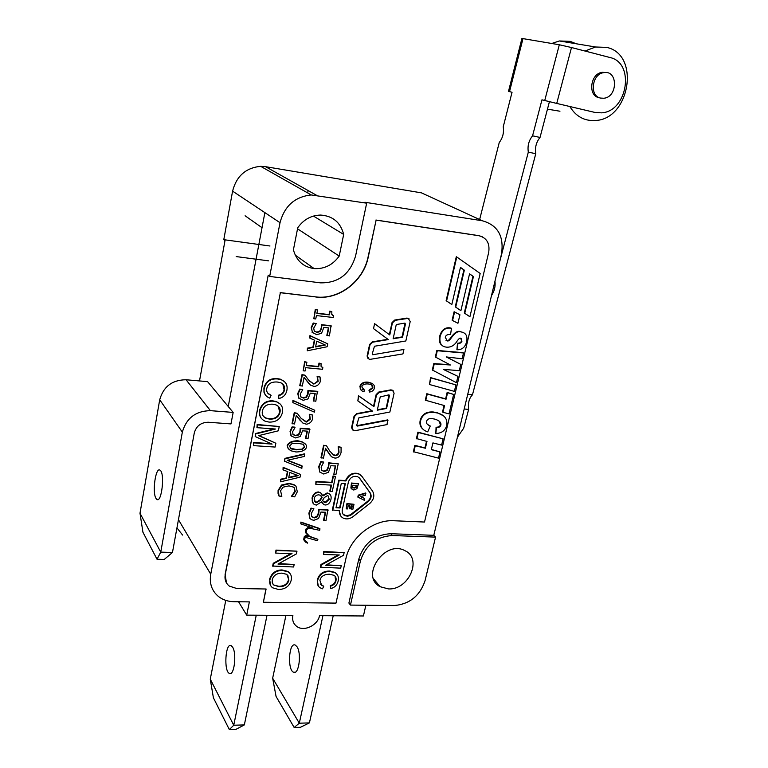 <?xml version="1.0" encoding="UTF-8"?>
<svg xmlns="http://www.w3.org/2000/svg" width="768" height="768" viewBox="0 0 768 768"><rect width="100%" height="100%" fill="white"/><g stroke="black" fill="none" stroke-linecap="round" stroke-linejoin="round"><path stroke-width="1.15" d="M498.931 264.701L528.317 152.122C527.376 145.949 528.797 140.515 532.57 135.811L541.958 99.821L556.733 103.43L571.498 47.53L559.315 44.765L521.933 38.438L508.502 91.354L512.045 92.266L503.242 126.816C504.086 132.749 502.752 137.971 499.258 142.493L479.635 219.542M556.733 103.43L594.979 112.445L601.488 112.848C627.485 111.648 635.357 62.803 609.936 57.504L571.498 47.53M598.992 97.709C587.549 95.683 590.352 73.45 602.294 72.307L606.192 72.566M585.005 51.034L595.546 46.992L606.797 47.405C640.589 54.691 629.76 119.318 595.382 120.499C584.438 121.171 575.923 116.515 569.837 106.512M576.125 43.757L570.259 41.376L559.392 40.963L551.741 43.469M547.459 109.152L559.958 111.226M600.566 98.074C589.114 96.048 591.926 73.776 603.888 72.624C618.163 69.936 617.904 97.181 603.773 98.256L600.566 98.074M532.57 135.811L540.029 137.453C536.237 142.138 534.816 147.562 535.766 153.715L528.317 152.122M467.741 394.272L472.464 394.819C469.142 398.189 467.866 403.066 468.624 409.45L464.208 408.96M468.624 409.45L463.709 428.17L457.392 437.232M472.464 394.819L535.766 153.715M540.029 137.453L549.427 101.674M494.966 281.174C495.61 286.253 494.448 291.072 491.491 295.642M272.659 678.211L299.299 723.206L294.163 727.488L276.067 696.451L272.659 678.211L285.926 615.418M294.163 727.488L300.422 727.286L309.418 722.89L299.299 723.206L322.934 615.686M296.947 646.656L295.181 645.034C288.787 642 287.222 670.493 293.702 672.24C298.944 674.89 301.718 653.126 296.947 646.656M333.206 615.754L309.418 722.89M299.366 655.622L299.347 661.507M365.866 605.251L363.418 615.974L319.536 615.658C317.798 625.469 303.715 632.064 296.611 626.314C293.29 623.683 292.042 620.064 292.877 615.466L246.701 615.139L249.379 601.891L233.971 601.709C227.971 601.594 222.806 599.856 218.467 596.496C211.824 590.899 209.242 583.478 210.739 574.234L268.195 275.242L269.674 276.432L280.022 222.701C284.506 205.968 294.912 196.723 311.251 194.957L366.662 203.184L364.877 202.253L482.323 220.771C497.846 225.139 504.221 236.294 501.456 254.246L433.786 535.325L435.562 537.12L425.069 580.637C419.914 595.92 409.555 604.224 394.003 605.568L350.458 605.088L348.902 603.062L358.81 559.046C364.022 543.178 374.659 534.73 390.72 533.712L433.786 535.325M229.344 729.6L213.398 697.786L210.269 679.152L233.75 725.242L229.344 729.6L235.901 729.389L244.339 724.915L267.024 615.283M225.763 600.384L210.269 679.152M244.339 724.915L233.75 725.242L256.243 615.206M232.675 647.251C236.899 653.885 234.163 676.157 229.459 673.43C223.642 671.635 225.37 642.48 231.101 645.59L232.675 647.251M238.56 601.766L246.701 615.139M233.155 412.416L207.581 381.638L186.067 379.757C172.205 379.91 163.411 386.592 159.706 399.792L139.997 513.226L160.752 552.125L182.342 432.125C186.365 418.118 195.725 410.957 210.403 410.659L233.155 412.416L230.976 423.917L208.262 422.246C200.947 422.419 196.291 425.99 194.285 432.95L172.464 552.451L160.752 552.125L157.027 559.248L142.934 532.243L139.997 513.226M156 498.384C151.997 492.317 155.722 466.416 160.07 470.218C165.091 472.915 161.683 503.51 156.835 499.373L156 498.384M157.027 559.248L164.266 559.44L172.464 552.451M268.656 260.861L236.179 256.579M315.696 296.986C338.909 300.24 363.533 281.357 368.285 256.954L376.118 220.118L479.04 235.747C486.806 237.869 490.022 243.437 488.678 252.451L424.522 522.038L393.926 520.742C373.334 519.36 350.054 537.725 345.84 558.874L336.01 603.11L263.376 602.266L266.102 588.998L236.755 588.518L229.286 586.08C225.802 583.258 224.438 579.485 225.216 574.742L280.349 292.714L315.542 296.87C338.736 300.115 363.36 281.242 368.112 256.838L376.118 220.118M371.741 385.046L372.442 387.677L368.966 390.269L369.485 392.045C372.202 391.642 373.834 390.355 374.381 388.176C374.88 385.613 373.574 383.827 370.464 382.829L368.525 382.493C364.061 382.07 361.296 383.539 360.23 386.88C359.779 389.184 360.989 390.797 363.859 391.728L364.627 390.355L361.814 386.909C362.381 384.691 364.522 383.702 368.218 383.952L369.926 384.259C372.144 384.787 373.123 386.035 372.845 388.013L369.36 390.614L369.485 392.045M364.627 390.355L362.438 389.213M372.854 383.942L368.131 382.157C363.667 381.734 360.902 383.194 359.837 386.544L361.19 390.278M388.032 420.259L357.408 426.077L356.698 425.338L358.838 417.859L389.875 412.032L394.099 393.216L392.477 390.221L391.325 390.182L379.133 392.4L376.522 394.963L373.949 406.608L358.877 396.077L357.84 400.877L372.518 411.101L357.053 413.981L354.432 416.554L351.994 427.776L353.472 430.656L354.845 430.742L387.053 424.589L387.619 419.904L356.707 425.702M372.038 410.755L356.669 413.626L354.048 416.189L351.619 427.411L352.464 429.946M393.11 390.509L390.922 389.846L378.73 392.054L376.118 394.618L373.546 406.253L358.483 395.731L357.84 400.877M459.936 314.784L454.118 311.712L452.131 320.227L452.582 320.525L457.939 323.28L459.936 314.784L454.57 311.99L452.582 320.525M460.454 267.446L463.872 269.933L455.251 306.864L460.896 310.666L469.555 273.84L473.434 276.547L464.765 313.277L469.91 316.762L480.173 273.475L456.768 256.982L446.582 300.97L451.834 304.522L460.474 267.379L464.342 270.182L455.702 307.152L460.896 310.666M456.768 256.982L456.298 256.733L446.131 300.691L451.834 304.522M469.536 273.898L472.954 276.288L464.304 312.998L469.91 316.762M403.93 349.459L372.71 354.739L372.25 353.952L374.458 346.253L405.84 340.973L410.198 321.571L408.24 318.355L395.078 320.352L392.419 322.944L389.77 334.954L374.592 323.664L373.517 328.618L388.31 339.581L372.672 342.192L370.013 344.784L367.498 356.371L369.302 359.491L402.931 353.923L403.93 349.459L372.71 354.739M387.898 339.274L372.269 341.875L369.61 344.477L367.094 356.045L368.15 358.848M374.592 323.664L373.517 328.618M408.979 318.595L406.982 318.067L394.656 320.054L392.006 322.646L389.357 334.646M463.949 332.899L460.358 331.584C457.594 330.528 454.358 332.621 450.662 337.853C449.011 340.118 447.744 341.04 446.861 340.598L446.016 340.358M461.126 338.352L461.606 340.56L460.992 341.952L459.59 342.998L457.498 343.258L456.912 349.728C462.077 349.91 465.341 347.146 466.704 341.434C467.674 336.019 465.869 332.861 461.28 331.949L460.819 331.882C458.054 330.826 454.819 332.918 451.114 338.15C449.462 340.426 448.195 341.347 447.312 340.906L445.306 337.392C445.67 335.222 447.418 334.291 450.557 334.57L451.478 328.301L450.874 328.224C445.565 327.35 441.974 330.144 440.102 336.614C439.267 342.931 441.216 346.416 445.939 347.069L446.698 347.174C451.123 347.414 454.646 345.302 457.267 340.829C458.832 338.698 459.926 337.824 460.56 338.198L461.942 341.251L460.694 342.979L457.958 343.565L456.912 349.728M451.478 328.301L450.413 327.936C445.114 327.053 441.523 329.846 439.661 336.307C438.797 341.126 439.776 344.237 442.608 345.629M443.366 369.37L457.939 376.378L443.232 369.36L459.302 370.666L460.79 364.397L446.314 356.88M449.885 364.723L433.805 363.59L432.317 369.994L456.442 382.694L457.939 376.378M460.79 364.397L446.246 356.928L462.115 358.81L463.507 352.973L463.046 352.666L436.858 350.429L435.331 357.005L450.394 364.992L434.237 363.907L432.758 370.31M455.923 384.883L430.56 377.597L429.466 384.509L454.378 391.363L455.923 384.883L430.992 377.923L429.466 384.509M453.648 394.426L447.149 392.419L445.632 398.861L426.816 393.715L425.318 400.195L444.547 405.629L442.973 412.301L449.03 413.885L453.648 394.426L447.59 392.755L446.064 399.197L427.248 394.051L425.741 400.541M444.058 405.494L442.531 411.955L442.973 412.301M443.309 415.738L437.213 412.704L433.325 411.994C426.346 411.494 421.968 414.259 420.202 420.269C419.395 424.214 420.403 427.238 423.226 429.35M439.008 420.989L440.429 424.694C440.054 426.365 438.605 427.229 436.07 427.267L435.811 433.459C441.552 433.325 445.19 430.675 446.717 425.482C447.706 419.155 444.682 415.008 437.654 413.05L433.757 412.339C426.778 411.85 422.4 414.605 420.624 420.624C419.818 426.394 422.179 430.138 427.718 431.856L430.272 426.019C427.296 424.829 426.038 423.302 426.499 421.411C427.219 419.299 428.986 418.349 431.798 418.55L435.053 419.165C439.45 420.653 441.389 422.611 440.87 425.05C440.496 426.72 439.037 427.584 436.502 427.632L435.811 433.459M429.782 425.798L427.421 424.32M426.509 441.322L424.973 447.869L414.845 445.373L413.386 451.69L438.509 458.131L439.987 451.891L431.386 449.434M439.987 451.891L431.328 449.683L432.922 442.906L441.61 445.094L443.098 438.816L417.907 432.144L416.429 438.547L426.989 441.437L425.395 448.243L415.258 445.747L413.798 452.064M325.488 448.483L330.499 455.808M326.525 445.805L323.616 445.258L320.995 457.603L323.443 458.122L325.526 448.31L331.546 456.806L334.896 458.074C338.054 458.141 340.109 456.259 341.078 452.438L341.069 447.254L338.554 447.082L339.024 452.256C338.458 454.541 337.229 455.654 335.309 455.597L333.84 455.27L329.779 451.104L326.525 445.805L323.971 445.632L321.36 457.987M341.069 447.254L338.179 446.698L338.65 451.872C338.093 454.147 336.854 455.261 334.934 455.213L331.834 453.744M338.246 463.786L328.704 462.826L328.33 466.608L326.746 470.102L323.904 471.158L321.571 470.314L321.149 467.126L323.75 462.096L321.206 461.933L319.056 467.05L319.766 472.042L323.731 474.019L328.483 472.234L330.912 465.686L335.654 465.984L333.821 474.48L335.914 474.605L338.246 463.786L329.069 463.219L328.694 467.002L327.11 470.506L324.269 471.562L321.571 470.314M335.203 465.955L333.821 474.48M323.75 462.096L320.851 461.539L318.701 466.656L319.843 472.147M331.075 485.098L329.779 491.098L332.237 491.616L335.51 476.458L333.408 476.342L332.026 482.746L316.301 481.882L315.792 484.272L331.517 485.126L330.144 491.51M335.51 476.458L333.043 475.939L331.661 482.342L315.946 481.478L315.792 484.272M321.475 502.013L322.378 503.472M321.715 493.536L318.71 491.981C315.341 492 313.114 494.026 312.019 498.067L313.181 503.424M329.885 494.266L327.197 492.902L322.8 495.36M325.238 512.266L323.539 520.186L325.968 520.694L327.888 509.674L318.778 509.261L318.432 512.966L316.858 516.403L314.045 517.478L311.616 516.595M328.253 510.096L319.133 509.683L318.778 513.389L317.213 516.835L314.39 517.91L311.712 516.73L311.28 513.629L313.853 508.675L310.982 508.138L308.861 513.158L309.734 518.208M308.314 535.939L305.587 535.622L304.262 536.669L303.629 539.664L307.296 543.178L307.238 542.362L304.454 539.952L304.819 538.253L305.808 537.456L317.462 540.71L317.866 539.328L309.581 536.333L307.958 534.854M310.637 527.242L308.362 527.155L305.866 529.114L305.434 531.13L306 533.146L308.861 536.438L305.933 536.064L304.608 537.101L303.974 540.106L305.558 542.16M309.581 536.333L306.797 533.328L306.25 531.475L306.624 529.709L308.784 528.019L319.69 530.333L319.738 528.547L300.874 522.067L300.806 523.882L312.634 527.923L308.707 527.587L306.211 529.546L305.779 531.571L306.346 533.587M338.198 554.938L320.947 564.518L320.371 567.206L340.685 568.147L341.242 565.651L325.584 565.258L343.536 555.274L344.131 552.586L324.115 551.981L323.568 554.506L339.302 554.966L321.302 564.97L320.717 567.658M344.131 552.586L323.76 551.539L323.568 554.506M341.242 565.651L326.342 564.835M335.021 576.125L335.597 580.464C335.078 583.056 333.312 584.774 330.298 585.61L330.71 588.634C334.704 587.549 337.19 585.014 338.189 581.021C338.957 577.392 337.997 574.666 335.29 572.842L330.096 571.526C323.587 571.382 319.411 574.397 317.578 580.57C316.906 583.795 317.75 586.195 320.102 587.779L322.512 588.826L323.741 586.243L321.686 585.408L319.91 580.397C320.918 576.336 324.125 574.272 329.52 574.214L334.042 575.318C335.827 576.403 336.461 578.275 335.952 580.925C335.434 583.517 333.667 585.235 330.653 586.08L330.71 588.634M323.741 586.243L320.4 584.15M336.874 574.157L334.925 572.381L329.741 571.075C323.232 570.922 319.066 573.936 317.232 580.109L318.336 586.07M290.918 553.555L273.226 563.299L272.659 566.035L293.635 566.995L294.173 564.461L277.978 564.058L296.4 553.901L296.976 551.165L276.269 550.55L275.741 553.114L292.013 553.594L273.552 563.76L272.986 566.496M296.976 551.165L275.942 550.099L275.741 553.114M294.173 564.461L278.755 563.626M289.997 573.514L287.952 571.478L281.99 569.933C275.664 570.058 271.526 573.178 269.578 579.302L270.749 585.84M317.568 309.974L315.274 309.446L313.814 318.739L315.734 318.95L316.426 315.571L333.283 317.501L333.638 315.782L331.795 314.4L331.843 311.635L330.134 311.434L329.424 314.87L316.858 313.43L317.568 309.974L315.648 309.744L313.814 318.739M331.843 311.635L329.75 311.136L329.04 314.573L316.915 313.181M333.638 315.782L332.304 315.082M328.387 327.878L326.832 335.366L329.395 335.914L331.066 325.747L321.466 324.672L321.216 328.147L319.69 331.286L316.762 332.102L314.333 331.162M331.44 326.045L321.84 324.979L321.6 328.454L320.064 331.594L317.126 332.41L314.275 331.094L313.718 328.128L316.253 323.626L313.229 323.021L311.165 327.629L312.605 332.765M314.342 340.109L312.912 347.088L307.392 348.144L307.286 350.784L327.139 346.742L327.744 343.853L310.31 335.904L309.859 338.122L314.736 340.282L313.277 347.414L307.757 348.47L307.286 350.784M327.744 343.853L309.946 335.587L309.859 338.122M306.902 362.218L304.627 361.699L303.197 370.819L305.107 371.002L305.779 367.69L322.512 369.293L322.867 367.613L321.034 366.298L321.062 363.6L319.373 363.437L318.672 366.797L306.211 365.597L306.902 362.218L304.992 362.035L303.197 370.819M321.062 363.6L318.998 363.101L318.307 366.461L306.269 365.309M322.867 367.613L321.331 366.758M304.042 377.52L309.389 384.115M304.992 375.187L302.006 374.602L299.77 385.536L302.294 386.074L304.061 377.395L310.608 385.19L314.122 386.438C317.088 386.16 319.142 384.557 320.285 381.629L320.083 376.992L317.472 376.752L318.163 381.37L313.834 384.106L308.573 380.026L304.992 375.187L302.362 374.938L300.125 385.882M320.083 376.992L317.107 376.416L317.798 381.034L314.093 383.885L309.878 381.456M314.784 393.504L313.286 400.723L315.811 401.261L317.434 391.325L307.93 390.49L307.699 393.859L306.192 396.922L303.293 397.776L300.739 396.806M317.798 391.67L308.294 390.845L308.054 394.214L306.547 397.277L303.658 398.131L300.816 396.912L300.259 394.061L302.755 389.645L299.77 389.069L297.734 393.562L298.848 398.237M314.774 410.266L292.886 400.378L292.858 402.595L314.381 412.138L314.774 410.266L293.232 400.733L292.858 402.595M296.275 415.546L300.538 420.902M297.216 413.27L294.24 412.704L292.051 423.456L294.547 423.994L296.285 415.459L302.813 423.024L306.307 424.195C309.254 423.888 311.299 422.294 312.432 419.405L312.221 414.864L309.629 414.653L310.32 419.184L306.634 422.035L305.683 421.805L300.778 417.974L297.216 413.27L294.595 413.069L292.397 423.83M312.221 414.864L309.264 414.288L309.955 418.81L306.278 421.661L301.315 418.579M306.979 431.126L305.52 438.192L308.016 438.72L309.619 428.909L300.173 428.218L299.952 431.52L298.454 434.544L295.584 435.418L292.973 434.458M309.984 429.283L300.528 428.592L300.298 431.894L298.81 434.928L295.93 435.802L293.107 434.64L292.541 431.846L294.979 427.642L294.662 427.114L292.051 426.922L290.045 431.357L290.976 435.754L295.469 437.942L300.288 436.493L302.525 430.8L307.411 431.155L305.866 438.566M305.414 444.058L301.939 441.706L297.859 440.774C292.157 440.784 288.586 442.378 287.155 445.546L288.298 448.598M302.304 466.205L287.174 460.33L304.33 456.451L304.435 453.859L284.938 458.371L284.381 461.136L301.872 468.298L301.958 465.802L287.597 460.234M287.424 471.514L286.099 477.984L280.694 479.203L280.589 481.795L300.019 477.187L300.595 474.461L283.45 467.75L283.018 469.843L287.818 471.658L286.435 478.387L281.03 479.606L280.589 481.795M300.595 474.461L283.114 467.347L283.018 469.843M294.211 487.642L294.95 491.117L291.446 496.301L294.653 496.858L297.322 491.77L296.016 486.202L294.394 485.126L289.43 483.744L281.856 485.462L278.419 490.781L279.024 496.09L281.875 496.234L280.55 490.79L283.094 487.152L288.989 485.875L293.251 487.037L294.25 487.68L295.286 491.53L291.792 496.714M295.872 486.029L294.058 484.723L289.094 483.331L281.52 485.05L278.093 490.368L278.054 493.382L279.024 496.09M282.845 384.077L284.074 389.77C283.555 392.688 281.654 394.512 278.362 395.251L278.813 398.525C283.171 397.584 285.859 394.877 286.877 390.403C287.846 385.056 285.811 381.437 280.781 379.546L277.843 378.989C270.701 378.346 266.17 381.475 264.269 388.387C263.414 393.13 265.267 396.384 269.818 398.15L270.902 395.213C267.552 393.955 266.189 391.661 266.822 388.349C267.859 383.798 271.334 381.677 277.258 382.013L279.898 382.531C283.478 383.491 284.986 386.026 284.419 390.115C283.901 393.043 281.99 394.867 278.707 395.606L278.813 398.525M271.133 395.29L267.888 393.312M284.602 381.696L280.435 379.2L277.507 378.643C270.365 378 265.843 381.13 263.933 388.032L263.971 392.246L265.853 395.587M280.214 404.045L276.394 401.568L272.65 400.81C265.958 400.56 261.59 403.757 259.546 410.419C258.941 413.606 259.603 416.352 261.533 418.637M271.162 443.664L253.642 442.483L253.421 445.622L275.098 447.062L275.866 443.251L258.566 435.648L278.371 430.8L279.235 426.499L257.482 424.896L256.944 427.67L275.472 429.024L255.706 433.968L255.197 436.55L272.131 444.096L253.958 442.867L253.421 445.622M274.042 428.918L255.379 433.584L255.197 436.55M279.235 426.499L257.155 424.522L256.944 427.67M275.866 443.251L258.96 435.552M339.053 510.653L340.944 516.259M361.152 475.469L358.618 473.664C352.742 472.186 348.394 474.49 345.562 480.566L338.794 480.182L332.342 509.952L339.446 510.672C339.187 514.09 340.454 516.566 343.229 518.112C346.483 519.533 349.776 519.034 353.098 516.614L369.734 503.482C373.978 499.536 374.899 495.408 372.518 491.098L361.997 476.438L359.002 474.058C353.126 472.579 348.768 474.883 345.936 480.96L339.158 480.586L332.707 510.365M389.021 394.867L386.17 408.125L377.376 409.757M404.995 323.146L402.096 336.902L393.206 338.381M321.149 495.869L321.725 496.992L319.958 499.958L316.358 502.186L314.506 501.504M328.56 496.166L328.867 498.883L325.344 502.234L323.117 501.389M287.866 575.222L288.566 579.696C287.405 583.987 284.16 586.195 278.851 586.32L273.965 585.043L272.803 583.939M324.73 344.755L315.648 346.541M303.677 444.595L304.262 446.698L301.814 449.184L296.093 449.462L290.102 448.109M297.456 475.354L288.778 477.36M278.333 406.253L279.619 412.013C278.4 416.698 274.992 418.944 269.376 418.752L265.997 418.042L263.587 416.486M359.05 477.552L369.83 492.509C371.482 495.485 370.848 498.346 367.91 501.082L350.352 514.838L346.31 515.779L343.171 514.33M349.421 505.824L349.229 508.771L350.525 508.829L351.168 505.901L352.32 505.958L351.629 509.107L352.915 509.165L354 504.288L347.309 503.971L346.234 508.858L347.53 508.915L348.221 505.766L349.882 505.843L349.229 508.771M354 504.288L346.934 503.558L346.234 508.858M351.859 505.939L351.629 509.107M364.704 498.499L360.394 496.637L365.434 495.245L365.453 493.008L358.253 495.13L357.821 497.078L364.301 500.285L364.704 498.499L360.739 496.541M358.531 483.782L351.821 483.418L351.274 488.362L353.75 490.042L356.918 488.678L358.531 483.782L351.446 483.014L350.899 487.949L351.59 488.957M356.429 485.453L355.882 486.902L353.798 487.824L352.675 487.498M344.88 483.677L339.677 507.552L336.086 507.379M375.936 220.022L478.829 235.651L482.189 236.707M265.93 588.998L263.376 602.266M226.512 582.979L225.091 574.541L280.349 292.714M280.195 292.589L315.542 296.87M348.394 482.026C350.141 477.408 353.213 475.603 357.629 476.63L359.674 478.262L370.214 492.912C371.875 495.898 371.232 498.758 368.294 501.494L350.717 515.251L347.693 516.211L344.822 515.674C342.682 514.464 341.846 512.534 342.288 509.885L348.394 482.026M336 507.782L341.28 483.475L345.341 483.706L340.042 507.965L336 507.782M358.253 495.13L358.205 497.491M354.173 488.227L352.531 487.2L352.694 485.242L356.89 485.472L356.256 487.306L353.798 487.824M262.378 410.966C263.501 406.339 266.832 404.074 272.352 404.16L275.971 404.87C279.398 406.512 280.723 409.018 279.955 412.387C278.746 417.062 275.328 419.309 269.702 419.126L266.323 418.416C263.059 416.928 261.744 414.442 262.378 410.966M259.882 410.784C259.018 415.68 260.813 419.174 265.267 421.258L269.088 422.093C276.182 422.266 280.627 419.088 282.422 412.56C283.344 407.434 281.443 403.891 276.739 401.923L272.986 401.174C266.285 400.915 261.917 404.122 259.882 410.784L259.546 410.419M288.672 477.869L289.795 472.406L298.234 475.661L288.672 477.869M284.938 458.371L284.717 461.53M296.438 449.846L290.947 448.848L289.546 446.074L292.09 443.52L297.773 443.299L303.245 444.298L304.618 447.091L302.17 449.568L296.093 449.462M306.643 447.226C306.816 445.123 305.366 443.405 302.294 442.09L298.214 441.158C292.502 441.168 288.931 442.762 287.491 445.939C287.318 447.965 288.691 449.635 291.6 450.95L295.997 451.978C301.651 451.949 305.203 450.355 306.643 447.226M295.008 427.488L292.397 427.296L290.39 431.741L291.312 436.128M298.666 398.054L303.187 400.31L308.035 398.89L310.301 393.12L315.206 393.542L313.642 401.078M302.755 389.645L300.125 389.414L298.09 393.917L299.011 398.41M315.562 346.954L316.752 341.174L325.334 345.034L315.562 346.954M312.077 332.285L316.656 334.656L321.552 333.293L323.856 327.379L328.819 327.926L327.206 335.683M316.253 323.626L313.603 323.328L311.53 327.936L312.442 332.602M272.256 579.802C273.341 575.568 276.49 573.341 281.722 573.13L286.896 574.349L288.893 580.157C287.731 584.458 284.486 586.666 279.178 586.79L273.571 584.918L272.266 582.643L272.256 579.802M269.904 579.773C269.232 583.162 270.134 585.84 272.611 587.798L278.573 589.507C285.293 589.296 289.507 586.186 291.216 580.195C291.955 576.576 290.976 573.83 288.278 571.939L282.317 570.394C275.99 570.528 271.843 573.648 269.904 579.773L269.578 579.302M305.568 541.344L304.454 539.952M307.584 542.803L305.914 541.795M317.866 539.328L309.926 536.774M309.581 518.016L311.386 519.658L313.872 520.31L318.576 518.506L320.976 512.074L325.69 512.285L323.894 520.608M313.853 508.675L311.328 508.56L309.206 513.59L309.926 518.448M325.699 502.656L324.163 502.291L322.56 500.39L324.307 497.539L327.322 495.725L328.195 495.936L329.222 499.296L325.699 502.656L325.344 502.234M316.714 502.608L315.398 502.291L314.16 498.605C314.851 496.157 316.378 494.899 318.73 494.842L320.218 495.197L322.08 497.405L320.314 500.371L316.714 502.608L316.358 502.186M322.954 495.936L320.659 492.778L319.066 492.394C315.696 492.403 313.469 494.438 312.374 498.49C311.856 501.418 312.586 503.462 314.573 504.614L316.406 505.075L321.59 501.84L323.77 504.624L325.21 504.998C328.051 504.95 329.971 503.078 330.97 499.392C331.478 496.579 330.826 494.669 329.011 493.661L327.562 493.315L322.954 495.936M404.794 323.146L405.485 323.952L402.518 337.21L393.12 338.774L396.154 325.094L396.816 324.442L404.794 323.146M388.762 394.867L389.453 395.616L386.582 408.47L377.28 410.208L380.218 396.941L388.762 394.867M431.914 197.654L421.44 192.854L265.526 166.675L316.56 195.293M269.99 246.01L223.786 239.674L232.589 191.136C236.477 176.054 245.837 167.789 260.678 166.33L265.526 166.675M223.786 239.674L224.995 240.634L199.507 380.938M232.589 191.136L264.874 212.621L228.24 406.502L264.874 212.621L280.022 222.701M176.947 527.894L182.602 535.066M343.68 234.422L339.206 256.07C332.774 264.97 324.422 269.155 314.16 268.598C303.341 267.024 296.429 260.755 293.414 249.802L297.744 227.76C303.581 219.552 311.213 215.318 320.621 215.059C332.842 215.933 340.522 222.384 343.68 234.422L313.44 216.067M339.206 256.07L297.542 228.826M262.022 227.693L245.107 215.779M388.378 588.902L380.102 586.704C359.664 576.259 384.989 539.366 404.918 550.675C422.678 558.499 408.797 590.256 388.378 588.902M365.837 493.411L358.637 495.542M304.79 454.253L285.283 458.765M320.093 528.989L301.21 522.499L300.806 523.882M443.098 438.816L418.33 432.509L416.842 438.912M463.507 352.973L437.299 350.736L435.773 357.312M472.954 276.288L473.434 276.547M308.131 190.57L307.67 192.931M269.674 276.432L320.41 282.845C338.323 283.162 350.045 274.205 355.584 255.974L366.662 203.184M435.562 537.12L392.4 535.536C376.301 536.563 365.635 545.04 360.413 560.957L350.458 605.088M509.52 91.632L523.018 38.525M559.315 44.765L544.733 100.522M159.706 399.792L182.342 432.125M210.403 410.659L186.067 379.757M421.44 192.854L482.323 220.771M178.445 519.677L210.739 574.234M360.413 560.957L358.81 559.046M392.4 535.536L390.72 533.712M595.546 46.992L559.392 40.963M602.294 72.307L603.888 72.624M295.075 672.221L293.702 672.24M229.459 673.43L230.698 673.411M158.179 499.43L156.835 499.373M260.678 166.33L311.251 194.957M314.16 268.598L295.2 255.091M373.584 578.88L380.102 586.704"/></g></svg>
